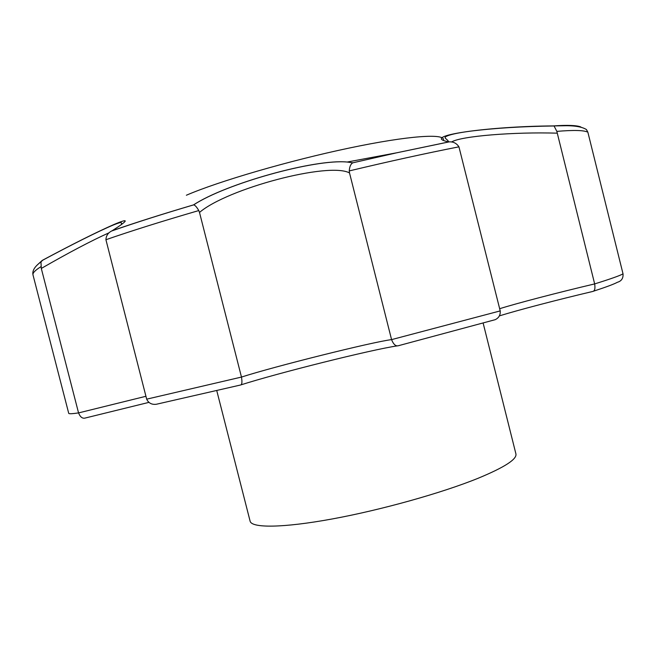 <?xml version="1.0" encoding="UTF-8"?>
<svg xmlns="http://www.w3.org/2000/svg" width="656" height="656" viewBox="0 0 656 656"><rect width="100%" height="100%" fill="white"/><g stroke="black" fill="none" stroke-linecap="round" stroke-linejoin="round"><path stroke-width="0.98" d="M500.208 310.903C500.544 314.962 498.872 317.889 495.214 319.677L398.561 345.671C395.871 346.532 393.534 344.515 391.566 339.619L500.208 310.903L458.938 146.829C456.601 143.279 453.353 141.63 449.188 141.876L448.966 141.885C417.823 136.21 488.22 126.28 553.287 125.919L562.217 125.788C573.729 125.394 581.806 126.649 586.439 129.552L587.858 132.176C583.979 130.224 573.639 129.962 556.837 131.38L594.656 283.917C595.394 288.607 594.713 291.133 592.598 291.494C557.6 299.743 518.675 309.911 499.38 315.889M458.938 146.829C425.678 153.365 389.115 161.392 349.254 170.913L349.517 172.938C328.959 161.63 227.402 188.534 199.498 212.446L241.474 377.069C242.326 382.186 241.982 384.842 240.44 385.031C277.824 373.034 371.066 349.73 397.462 345.835M199.498 212.446L198.784 210.56C162.565 221.097 131.602 230.814 105.919 239.727L146.673 399.168C148.551 403.112 151.766 404.809 156.317 404.268L240.44 385.031M109.134 232.749C91.422 240.703 68.806 252.609 41.295 268.452L78.556 412.911C80.278 417.159 82.558 418.856 85.395 417.987L148.838 402.399M587.858 132.176L623.028 273.855C623.323 278.005 621.716 280.727 618.206 282.014L617.452 282.252C614.213 284.056 606.136 287.074 593.221 291.289M41.295 268.452L40.975 261.892L42.763 260.12C72.545 244.163 96.317 232.273 114.062 224.45C129.535 217.915 128.92 219.998 112.225 230.707L111.594 231.019C108.002 232.896 106.108 235.799 105.919 239.727M198.784 210.56C196.702 206.96 194.971 205.066 193.61 204.885L193.577 204.877C225.443 183.795 314.839 158.744 347.163 162.04L352.854 162.811C350.771 163.877 349.574 166.583 349.254 170.913M553.287 125.919C567.506 124.943 576.69 125.296 580.839 126.961L579.97 126.969M443.39 140.245C445.973 133.16 409.008 135.472 349.041 148.092C289.214 160.646 218.596 181.294 186.378 195.234M349.517 172.938L391.566 339.619C372.6 341.915 274.413 366.45 241.474 377.069L146.673 399.168M448.966 141.885L396.7 152.799L347.163 162.04C314.585 158.883 225.73 183.754 193.61 204.885L193.602 204.885C162.18 214.168 134.849 222.876 111.594 231.019M557.182 133.168C514.534 131.831 460.807 136.063 451.574 141.991M556.837 131.38L554.148 126.141M216.759 390.615L250.108 521.167C251.609 528.178 282.826 528.023 332.084 518.986C381.243 509.983 441.89 492.992 478.158 478.249C504.513 467.326 517.1 459.216 515.919 453.911L483.169 323.211M623.028 273.855C620.076 275.586 610.613 278.931 594.656 283.917C558.674 292.387 516.247 303.441 499.667 308.705M145.935 396.281L78.556 412.911C72.103 413.846 68.823 413.977 68.716 413.321L33.013 274.987C32.456 273.076 35.055 270.338 40.811 266.779M42.763 260.12L42.271 260.448M41.886 260.711L36.736 265.483M193.577 204.877C162.368 214.086 135.251 222.696 112.225 230.707M449.188 141.876L396.7 152.799L352.854 162.811M448.819 141.86C446.629 138.744 447.212 140.433 445.047 137.727L445.473 136.809C448.671 134.857 456.724 133.012 469.622 131.257C494.288 128.158 522.324 126.403 553.73 125.985M40.975 261.892C34.694 266.467 32.037 270.838 33.013 274.987M42.074 260.555C69.889 245.557 99.04 230.945 113.718 224.844C122.959 221.211 120.704 222.933 121.508 223.024L121.352 224.647"/></g></svg>
